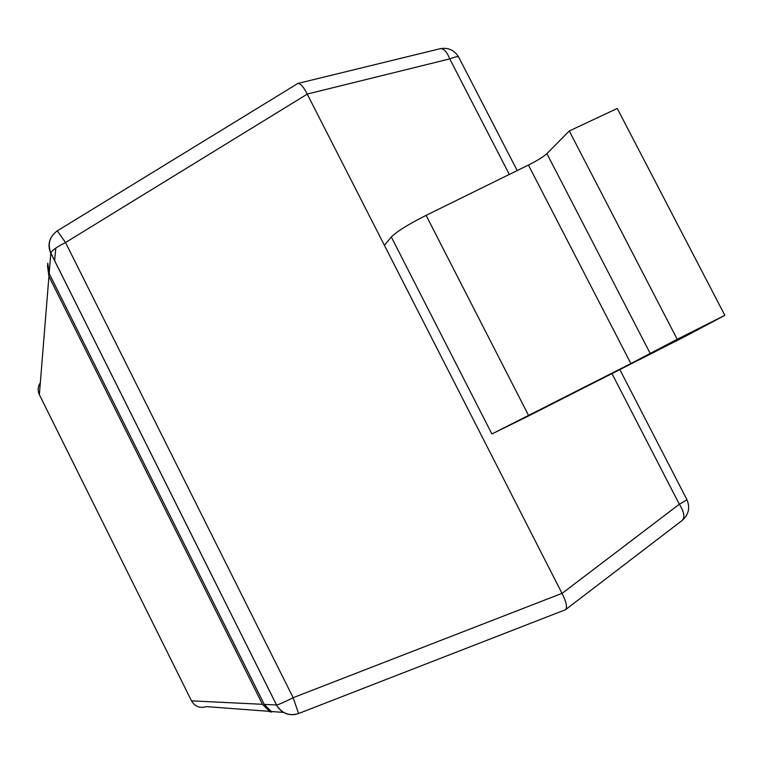 <?xml version="1.0" encoding="UTF-8"?>
<svg xmlns="http://www.w3.org/2000/svg" width="763" height="763" viewBox="0 0 763 763"><rect width="100%" height="100%" fill="white"/><g stroke="black" fill="none" stroke-linecap="round" stroke-linejoin="round"><path stroke-width="1.14" d="M264.256 704.392L49.175 273.459L47.764 263.168L47.535 266.201L48.927 276.416L262.472 704.306L269.988 711.841L271.819 711.984L264.256 704.392L276.511 704.993L50.816 253.135L49.175 273.459M384.418 245.362L307.212 94.059C303.579 86.906 300.46 83.367 297.866 83.453L57.301 230.846L65.523 242.539L293.154 697.687L562.007 593.356L384.418 245.362L391.324 237.007C396.607 231.618 408.195 224.408 426.097 215.357L528.406 165.046C537.266 160.583 543.428 156.777 546.899 153.64L569.284 130.969L617.257 108.46L724.85 315.338L677.22 339.277L569.284 130.969M677.22 339.277L630.896 363.57L491.906 433.966L526.308 417.075L684.878 336.569L724.85 315.338M562.045 593.423L679.328 504.248C684.239 512.087 685.145 517.514 682.055 520.538L565.574 609.666C567.472 607.31 566.289 601.893 562.045 593.423L562.007 593.356M565.574 609.666L565.001 609.885M269.282 710.42L269.988 711.841M283.445 712.404L271.59 711.517M269.034 711.326L206.411 706.624C199.963 708.541 194.985 706.614 191.484 700.854L262.472 704.306M307.241 94.126L65.523 242.539C56.777 246.926 51.874 250.426 50.825 253.058L50.816 253.135C48.46 248.118 48.441 243.139 50.759 238.209M54.64 260.793L55.804 248.08M48.927 276.416L39.361 394.681L191.446 700.768M619.871 369.645L686.738 499.279C687.52 499.479 685.04 501.129 679.328 504.248L611.983 373.622M509.312 174.441L449.75 58.904L307.212 94.059M650.305 353.631L546.899 153.64M630.896 363.57L528.406 165.046M528.454 415.234L426.097 215.357M491.906 433.966L391.324 237.007M40.325 382.816C37.816 386.583 37.492 390.542 39.361 394.681M57.301 230.846C49.585 236.52 47.42 243.922 50.825 253.058L276.559 704.993C281.814 713.472 289.148 716.323 298.581 713.558L293.154 697.687C284.294 702.17 278.762 704.602 276.559 704.993L276.511 704.993C280.803 712.432 287.146 715.58 295.539 714.426M565.373 609.771L298.524 713.539M458.563 56.91C454.214 49.967 448.043 47.239 440.06 48.727C443.589 48.183 446.822 51.569 449.75 58.904C455.74 56.51 458.801 56.09 458.945 57.645L517.19 170.569M440.06 48.727L297.866 83.453M682.055 520.538C688.712 514.739 690.315 507.738 686.881 499.546"/></g></svg>
